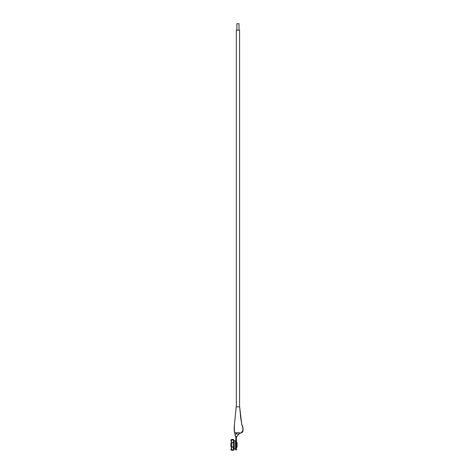 <?xml version="1.0" encoding="UTF-8"?>
<svg xmlns="http://www.w3.org/2000/svg" width="474" height="474" viewBox="0 0 474 474"><rect width="100%" height="100%" fill="white"/><g stroke="black" fill="none" stroke-linecap="round" stroke-linejoin="round"><path stroke-width="0.71" d="M237.077 446.834A0.658 0.658 0 0 1 236.71 447.349L236.71 442.42A0.658 0.658 0 0 1 237.077 442.935L237.077 446.834M235.833 448.665A0.326 0.326 0 0 1 235.501 448.991L235.501 440.779A0.326 0.326 0 0 1 235.833 441.104M233.86 440.453A0.326 0.326 0 0 0 234.186 440.779L234.186 448.991L235.501 448.991M233.86 449.322A0.326 0.326 0 0 1 234.186 448.991M233.528 446.941L231.395 446.982L231.395 449.814L233.86 449.814L233.848 442.568L231.395 442.787L233.528 442.834M231.395 448.996A0.575 0.575 0 0 0 231.792 449.998L233.528 449.814M233.528 439.955L231.792 439.777A0.575 0.575 0 0 0 231.395 440.773M233.86 446.982L231.395 447.207M231.395 442.568L231.395 439.955L233.848 439.955A0.421 0.421 0 0 0 233.558 439.469L231.792 439.469A0.883 0.883 0 0 0 231.211 441.016L231.395 440.838M231.792 442.834L230.909 442.834L230.909 446.941L233.866 446.941L233.866 442.834L231.792 442.834L231.792 446.941M233.848 447.207L233.848 449.814A0.421 0.421 0 0 1 233.558 450.3L231.792 450.3A0.883 0.883 0 0 1 231.211 448.754L231.395 448.931M231.211 448.754L231.792 448.54M231.792 441.235L231.211 441.016M233.558 442.834L233.558 446.941M236.793 436.595L235.631 436.595L234.879 433.485M237.415 432.715L239.72 432.715M238.677 434.006L238.381 434.006M237.871 434.006L236.627 434.006M236.419 444.885L236.419 450.057L235.833 450.057L235.833 436.595L236.419 436.595L236.419 444.885M235.134 432.715L235.513 432.715M234.897 433.834C234.423 432.051 234.28 428.905 234.458 424.402L236.194 406.846L239.637 406.846L241.781 424.402C244.157 429.094 243.138 432.294 238.718 434.006M236.887 30.164L236.887 23.7L239.014 23.7L239.014 30.164M236.336 406.846L236.336 30.164L239.571 30.164L239.571 406.846M236.176 406.846L234.434 424.757C234.014 428.733 234.18 431.814 234.932 434.006L234.743 432.715L236.757 432.715L235.797 434.006L238.795 434.006L242.161 432.412C243.429 431.459 243.328 428.887 241.858 424.71L240.685 417.624L239.654 406.846M233.368 449.814L233.368 447.207M233.368 442.568L233.368 439.955M236.419 443.486L235.833 443.486M234.186 440.779L235.501 440.779M236.87 436.595L239.246 433.669M234.962 433.983L235.406 436.595M235.691 436.595L235.501 435.938L235.679 436.595M235.726 436.595L235.679 436.264L235.578 436.595"/></g></svg>
